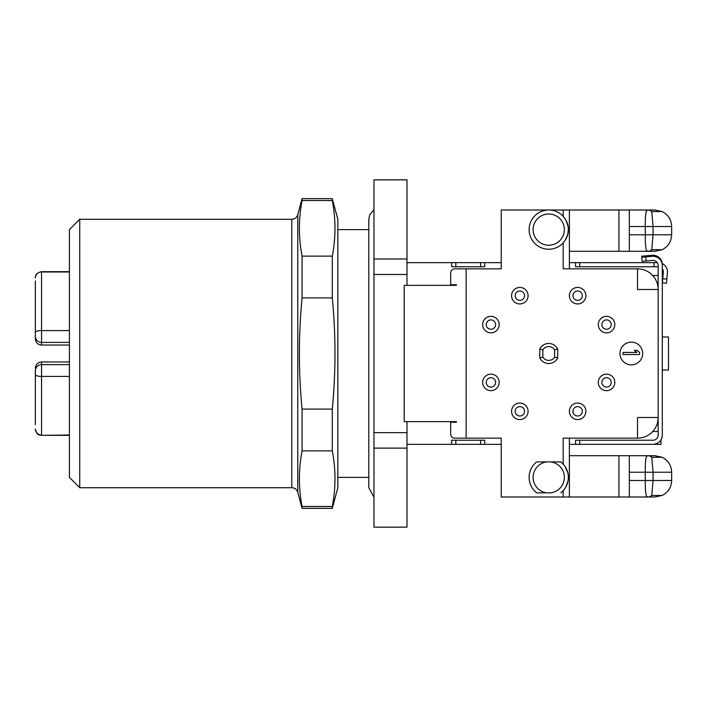<?xml version="1.0" encoding="UTF-8"?>
<svg xmlns="http://www.w3.org/2000/svg" width="707" height="707" viewBox="0 0 707 707"><rect width="100%" height="100%" fill="white"/><g stroke="black" fill="none" stroke-linecap="round" stroke-linejoin="round"><path stroke-width="1.06" d="M671.65 480.477L671.65 472.223C671.376 465.4 668.195 460.416 662.123 457.261L651.757 457.261L653.056 472.223L653.056 480.477L651.757 495.448L662.123 495.448C668.186 492.311 671.358 487.326 671.65 480.477L645.288 480.477C645.217 487.963 645.588 493.141 646.392 496.022L647.665 497.003L501.245 497.003L501.245 438.154L454.787 438.154A4.127 4.127 0 0 1 450.659 434.027L450.659 422.256L456.439 422.256L456.439 421.637L407.002 421.637L407.002 444.35L451.693 444.35L407.002 444.35L407.002 527.148L373.968 527.148L373.968 432.64L407.002 432.64M501.245 262.651L484.728 262.651L484.728 266.778L451.693 266.778L451.693 262.651L407.002 262.651L407.002 285.363L456.439 285.363L456.439 284.744L450.659 284.744L450.659 272.973A4.127 4.127 0 0 1 454.787 268.846L501.245 268.846L501.245 209.997L569.382 209.997L569.382 268.846M451.561 444.35A9.288 9.288 0 0 0 451.693 444.35L451.561 440.214L455.821 440.222L455.821 444.35L451.693 444.35L451.693 440.222A5.161 5.161 0 0 1 451.649 440.222M501.245 444.35L455.821 444.35M451.693 266.778L451.693 262.651A9.288 9.288 0 0 0 451.561 262.651M658.164 431.491L652.702 431.491M646.198 260.98L645.845 256.862L641.726 257.224L642.089 261.343L652.552 260.423A5.161 5.161 0 0 1 658.164 265.567L658.164 289.49L637.52 289.49L637.52 268.846A20.644 20.644 0 0 1 658.164 289.49L658.164 435.061A5.161 5.161 0 0 1 653.003 440.222L575.578 440.222L575.578 444.35L569.382 444.35M662.3 336.983L668.486 336.983L668.486 370.017L662.3 370.017M539.75 349.072A10.013 10.013 0 0 1 557.717 349.072L557.717 357.928A10.013 10.013 0 0 1 539.75 357.928L542.852 357.132L542.852 349.868L539.75 349.072L539.75 357.928M557.717 349.072L554.624 349.868L554.624 357.132L557.717 357.928M542.852 349.868A6.92 6.92 0 0 1 554.624 349.868M554.624 357.132A6.92 6.92 0 0 1 542.852 357.132M511.568 295.685A8.263 8.263 0 0 0 523.958 302.843A8.263 8.263 0 0 0 523.958 288.536A8.263 8.263 0 0 0 511.568 295.685M515.147 295.685A4.684 4.684 0 0 0 522.173 299.741A4.684 4.684 0 0 0 522.173 291.629A4.684 4.684 0 0 0 515.147 295.685M569.382 295.685A8.263 8.263 0 0 0 581.773 302.843A8.263 8.263 0 0 0 581.773 288.536A8.263 8.263 0 0 0 569.382 295.685M572.962 295.685A4.684 4.684 0 0 0 579.979 299.741A4.684 4.684 0 0 0 579.979 291.629A4.684 4.684 0 0 0 572.962 295.685M482.66 324.593A8.263 8.263 0 0 0 495.05 331.742A8.263 8.263 0 0 0 495.05 317.443A8.263 8.263 0 0 0 482.66 324.593M486.239 324.593A4.684 4.684 0 0 0 493.265 328.649A4.684 4.684 0 0 0 493.265 320.536A4.684 4.684 0 0 0 486.239 324.593M482.66 382.407A8.263 8.263 0 0 0 495.05 389.557A8.263 8.263 0 0 0 495.05 375.258A8.263 8.263 0 0 0 482.66 382.407M486.239 382.407A4.684 4.684 0 0 0 493.265 386.464A4.684 4.684 0 0 0 493.265 378.351A4.684 4.684 0 0 0 486.239 382.407M511.568 411.315A8.263 8.263 0 0 0 523.958 418.464A8.263 8.263 0 0 0 523.958 404.157A8.263 8.263 0 0 0 511.568 411.315M515.147 411.315A4.684 4.684 0 0 0 522.173 415.371A4.684 4.684 0 0 0 522.173 407.259A4.684 4.684 0 0 0 515.147 411.315M569.382 411.315A8.263 8.263 0 0 0 581.773 418.464A8.263 8.263 0 0 0 581.773 404.157A8.263 8.263 0 0 0 569.382 411.315M572.962 411.315A4.684 4.684 0 0 0 579.979 415.371A4.684 4.684 0 0 0 579.979 407.259A4.684 4.684 0 0 0 572.962 411.315M598.29 382.407A8.263 8.263 0 0 0 610.68 389.557A8.263 8.263 0 0 0 610.68 375.258A8.263 8.263 0 0 0 598.29 382.407M601.869 382.407A4.684 4.684 0 0 0 608.886 386.464A4.684 4.684 0 0 0 608.886 378.351A4.684 4.684 0 0 0 601.869 382.407M598.29 324.593A8.263 8.263 0 0 0 610.68 331.742A8.263 8.263 0 0 0 610.68 317.443A8.263 8.263 0 0 0 598.29 324.593M601.869 324.593A4.684 4.684 0 0 0 608.886 328.649A4.684 4.684 0 0 0 608.886 320.536A4.684 4.684 0 0 0 601.869 324.593M639.588 354.534L623.061 354.534L623.061 352.466L636.768 352.466L634.312 350.407L637.122 350.407L639.588 352.466L639.588 354.534M631.324 364.856A11.356 11.356 0 0 0 641.161 347.826A11.356 11.356 0 0 0 621.488 347.826A11.356 11.356 0 0 0 631.324 364.856M536.693 461.901L546.767 461.901A15.607 15.607 0 0 0 546.767 492.867L536.693 492.867A19.619 19.619 0 0 1 536.693 461.901A19.619 19.619 0 0 0 536.693 492.867L549.949 492.867M546.767 492.867L550.709 492.867A15.607 15.607 0 0 0 550.709 461.901L546.767 461.901M563.249 464.19L563.187 464.119A19.619 19.619 0 0 0 560.775 461.901L547.527 461.901M563.187 464.119L563.187 438.154L637.52 438.154L637.52 417.51L658.164 417.51A20.644 20.644 0 0 1 637.52 438.154M637.52 268.846L563.187 268.846L563.187 242.881M629.327 251.294L629.327 209.997L618.934 209.997L618.934 251.294L654.965 251.294L662.123 249.739C668.186 246.61 671.358 241.617 671.65 234.777L653.056 234.777L651.757 249.739L662.123 249.739M618.934 251.294L569.382 251.294M651.757 211.552A10.322 7.768 -90 0 0 647.665 209.997L654.965 209.997L662.123 211.552L651.757 211.552L653.056 226.523L653.056 234.777L645.288 234.777C645.217 242.254 645.588 247.432 646.384 250.305L647.665 251.294A10.322 7.768 90 0 0 651.757 249.739M618.934 209.997L569.382 209.997M662.123 211.552C668.195 214.716 671.376 219.7 671.65 226.523L645.288 226.523C645.155 219.143 645.526 213.965 646.392 210.978L647.665 209.997L629.327 209.997M671.65 226.523L671.65 234.777M651.757 495.448A10.322 7.768 90 0 1 647.665 497.003L654.965 497.003L662.123 495.448M629.327 497.003L629.327 480.477L645.288 480.477L645.288 472.223L629.327 472.223L629.327 455.706L569.382 455.706M629.327 472.223L629.327 480.477M662.123 457.261L654.965 455.706L647.665 455.706L646.384 456.695C645.526 459.683 645.155 464.861 645.288 472.223L671.65 472.223M651.757 457.261A10.322 7.768 -90 0 0 647.665 455.706L629.327 455.706M618.934 497.003L618.934 455.706M569.382 438.154L569.382 497.003M565.83 487.008L568.021 480.963M567.774 472.647L564.99 466.399M550.709 461.901L560.775 461.901A19.619 19.619 0 0 1 560.775 492.867M564.345 229.616A15.607 15.607 0 0 0 540.926 216.095A15.607 15.607 0 0 0 540.926 243.137A15.607 15.607 0 0 0 564.345 229.616M568.348 229.616A19.619 19.619 0 0 0 538.928 212.63A19.619 19.619 0 0 0 538.928 246.602A19.619 19.619 0 0 0 568.348 229.616L567.774 234.353L565.034 240.53M563.187 209.997L563.187 216.351L565.777 219.904L568.03 226.09M466.143 438.154L466.143 268.846M456.439 421.637L404.201 421.637L404.201 285.363L456.439 285.363M407.002 179.852L373.968 179.852L407.002 179.852L407.002 262.651L484.728 262.651M658.164 266.778L575.578 266.778L575.578 262.651L657.263 262.651M662.751 278.744L662.388 282.862L666.507 283.224L667.426 272.752A9.288 9.288 0 0 0 662.3 263.623L662.3 268.846A5.161 5.161 0 0 1 663.307 272.389L662.751 278.744L666.869 279.106M641.815 257.215L641.726 256.19L652.199 255.28A9.288 9.288 0 0 1 662.247 263.596M657.501 263.031L658.067 264.542M645.845 256.862L652.199 256.305A9.288 9.288 0 0 1 662.3 265.567L662.3 435.061A9.288 9.288 0 0 1 653.003 444.35L575.578 444.35M656.732 443.563L653.798 444.314M653.047 444.35L660.965 444.35L660.965 440.222L660.471 440.585M455.821 440.222L484.728 440.222L484.728 444.35M407.002 448.114L373.968 448.114M407.002 274.475L373.968 274.475L373.968 432.64M407.002 258.983L373.968 258.983L373.968 274.475M373.968 179.852L373.968 258.983M658.164 417.51C656.759 426.869 656.759 426.869 658.164 417.51M656.971 424.439L657.201 423.749M657.598 422.335L657.943 420.532M657.872 286.035L657.201 283.251M656.971 282.561L657.51 284.347M662.141 436.758L660.965 440.222M662.3 435.061L662.273 435.715M658.164 275.509L652.702 275.509M575.578 262.651L569.382 262.651M332.299 256.128L332.299 297.903L302.075 297.903L302.075 256.128C298.504 237.596 298.504 219.064 302.075 200.532L302.075 198.649L332.299 198.649L332.299 200.532C335.869 219.064 335.869 237.596 332.299 256.128L302.075 256.128M332.299 409.097L332.299 450.872L302.075 450.872L302.075 409.097L332.299 409.097C335.869 372.032 335.869 334.968 332.299 297.903M332.299 506.468L332.299 508.351L302.075 508.351L302.075 506.468L332.299 506.468C335.869 487.936 335.869 469.404 332.299 450.872M302.075 200.532L332.299 200.532M302.075 450.872C298.504 469.404 298.504 487.936 302.075 506.468M302.075 297.903C298.504 334.968 298.504 372.032 302.075 409.097M332.299 508.351L337.831 487.706L337.831 219.294L332.299 198.649M291.788 487.706L291.788 219.294L79.741 219.294L79.741 487.706L291.788 487.706C294.81 487.892 296.807 489.421 297.771 492.302L302.075 508.351M79.741 219.294L69.419 229.616L69.419 477.384L79.741 487.706M35.35 382.407L35.412 369.947M69.419 345.034L41.545 345.034C37.816 344.698 35.748 342.639 35.35 338.839L35.35 324.593M35.35 338.839L35.412 337.053M35.35 424.633L35.35 370.795A6.195 6.195 0 0 1 41.545 364.6L41.545 361.966C37.816 362.302 35.748 364.361 35.35 368.161M41.545 345.034L41.545 342.4A6.195 6.195 0 0 1 35.35 336.205L35.35 280.944M35.35 336.205A6.195 6.195 0 0 0 41.545 342.4L69.419 342.4M69.419 364.6L41.545 364.6A6.195 6.195 0 0 0 35.35 370.795M563.187 497.003L563.187 490.649M629.327 234.777L645.288 234.777L645.288 226.523L629.327 226.523M455.821 266.778L455.821 262.651M480.601 266.778L480.601 262.651M579.705 266.778L579.705 262.651M654.037 266.778L654.037 262.651M645.933 256.853L645.845 255.837M579.705 440.222L579.705 444.35M480.601 440.222L480.601 444.35M302.075 198.649L297.771 214.698L297.771 492.302M35.35 429.149C37.436 436.661 39.627 434.478 41.545 435.344L69.419 434.999M35.35 429.034A6.195 5.965 0 0 0 41.545 434.999L41.545 364.6M35.35 374.728A6.195 1.679 0 0 0 41.545 376.407L69.419 376.407M41.545 342.4L41.545 330.593L69.419 330.593M35.35 332.272A6.195 1.679 0 0 1 41.545 330.593L41.545 271.656C37.126 272.743 35.058 274.802 35.35 277.851M35.35 277.966A6.195 5.965 0 0 1 41.545 272.001L69.419 272.001M368.807 229.616L337.831 229.616M368.807 477.384L337.831 477.384M373.968 209.776L369.788 214.672L368.807 219.294L368.807 487.706L373.968 497.224M658.164 424.633L656.9 424.633M658.164 282.367L656.9 282.367M297.771 214.698C296.807 217.579 294.81 219.108 291.788 219.294M69.419 361.966L41.545 361.966M41.545 435.344L69.419 435.344M69.419 271.656L41.545 271.656"/></g></svg>
